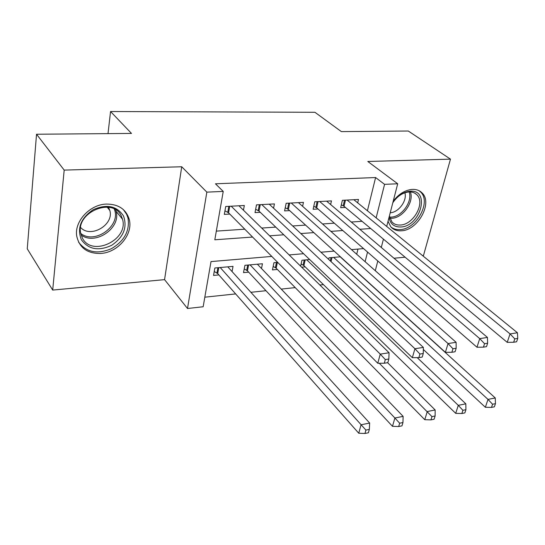 <?xml version="1.0" encoding="UTF-8"?>
<svg xmlns="http://www.w3.org/2000/svg" width="545" height="545" viewBox="0 0 545 545"><rect width="100%" height="100%" fill="white"/><g stroke="black" fill="none" stroke-linecap="round" stroke-linejoin="round"><path stroke-width="0.82" d="M100.655 253.452C118.095 252.614 133.648 233.859 129.124 219.015C125.888 209.117 118.34 204.137 106.479 204.075C90 204.368 74.147 221.413 76.722 236.06C79.393 247.886 87.37 253.684 100.655 253.452M388.026 221.311L390.813 226.843C393.456 229.752 396.971 231.066 401.365 230.78C418.022 230.406 433.207 202.529 421.83 192.685C419.378 190.341 416.217 189.244 412.361 189.388C405.146 190.028 398.763 193.959 393.218 201.187M271.785 256.416L211.017 261.586L203.162 306.753L187.507 308.497L206.841 192.133L223.232 191.418L214.812 239.786L252.58 237.055M164.563 279.639L181.723 166.763L64.187 170.095L36.535 134.24L27.25 248.799L52.695 290.076L164.563 279.639L187.507 308.497M393.987 258.235L405.099 257.199M422.525 255.571L423.492 255.482L450.477 159.14L367.8 161.483L397.707 183.774L386.705 226.441M204.825 297.182L235.651 293.918M250.898 292.304L265.98 290.703M281.213 289.095L295.22 287.61M319.861 285.001L323.43 284.619M64.187 170.095L52.695 290.076M36.535 134.24L131.495 133.423L110.553 111.521L314.921 112.284L341.361 131.604L408.294 131.025L450.477 159.14M243.452 210.2L244.323 205.499L225.719 206.487L224.322 214.383L229.779 214.069M273.563 208.204L274.428 203.912L256.497 204.859L255.012 212.611L260.265 212.312M302.604 206.323L303.449 202.372L286.159 203.285L284.592 210.908L289.661 210.622M330.624 204.538L331.455 200.894L314.772 201.773L313.13 209.266L318.014 208.987M301.658 267.186L305.173 266.852M277.712 262.39L273.931 262.724L272.452 269.911L277.412 269.448M261.498 268.508L262.452 263.753L244.923 265.313L243.526 272.623L248.663 272.139M356.703 254.243L357.976 249.072M340.4 256.797L328.989 257.819L328.628 259.379M309.676 259.543L301.937 260.231L300.629 266.171M232.061 271.567L233.028 266.376L214.859 267.99L213.551 275.423L218.872 274.925M367.419 210.758L375.6 177.541L215.459 183.794L223.232 191.418M216.324 231.114L244.787 229.193M261.695 228.062L275.75 227.115M292.685 225.971L305.582 225.105M322.524 223.968L334.33 223.171M351.273 222.033L362.057 221.304M357.677 202.842L358.494 199.463L342.383 200.315L340.666 207.679L345.387 207.413M110.553 111.521L108.012 133.62M181.723 166.763L206.841 192.133M375.6 177.541L384.572 184.346L397.707 183.774M363.563 248.602L351.491 249.63M334.146 251.102L320.937 252.226M303.579 253.704L289.15 254.937M365.116 261.695L367.541 252.056M383.435 239.132L381.282 247.464M377.801 260.98L375.294 270.715M376.139 217.857L384.572 184.346M269.618 235.822L283.788 234.793M300.847 233.56L313.831 232.62M330.897 231.387L342.778 230.521M359.836 229.288L370.689 228.505M345.469 200.151L344.031 206.276L507.218 342.349L510.059 333.908L347.117 200.063M514.793 338.874L513.649 342.253L516.599 341.776L517.75 338.404L514.793 338.874L510.059 333.908L517.437 332.757L353.828 199.708M344.031 206.276L341.327 204.845M507.218 342.349L513.649 342.253M517.75 338.404L517.437 332.757M423.329 349.468L485.357 407.279L488.007 399.403L495.248 397.952L340.209 256.818M333.629 257.404L488.007 399.403L492.564 404.254L491.495 407.408L494.39 406.815L495.459 403.668L492.564 404.254M495.248 397.952L495.459 403.668M491.495 407.408L485.357 407.279M392.816 202.74C397.652 195.73 403.464 191.888 410.249 191.213C430.7 189.592 420.481 226.495 400.773 226.993C394.246 227.17 390.322 224.009 389.007 217.509M389.382 216.052L391.93 221.924C394.035 224.206 396.821 225.242 400.296 225.03C413.601 224.785 425.754 202.542 416.714 194.626C414.731 192.712 412.17 191.813 409.043 191.929C402.687 192.576 397.271 196.193 392.802 202.781M404.874 192.766C407.387 200.54 398.613 212.489 390.234 212.768M390.888 226.931C393.388 228.948 396.453 229.84 400.084 229.595C416.618 229.234 431.674 201.582 420.372 191.799L419.085 190.723M123.511 215.977C127.51 227.388 123.572 237.157 111.691 245.284C98.638 251.368 88.528 249.515 81.362 239.732C76.859 228.191 80.789 218.198 93.134 209.73C106.684 203.776 116.807 205.853 123.511 215.977M82.356 238.022C91.921 257.533 128.954 239.786 122.502 219.206L121.337 216.065C113.346 196.949 76.3 211.767 80.612 232.797L82.356 238.022M108.516 207.257L109.824 210.486C114.225 224.778 90.552 238.71 80.626 227.476M78.589 242.184C86.457 252.369 97.398 254.535 111.412 248.69C124.498 240.951 130.01 230.664 127.946 217.837L126.59 214.24L123.374 209.614M318.069 201.602L316.686 207.829L476.97 347.233L479.736 338.629L319.677 201.514M484.553 343.711L483.429 347.151L486.515 346.654L487.632 343.214L484.553 343.711L479.736 338.629L487.441 337.43L326.625 201.146M316.686 207.829L313.784 206.269M476.97 347.233L483.429 347.151M487.632 343.214L487.441 337.43M289.681 203.101L288.366 209.437L445.374 352.336L448.058 343.561L291.241 203.019M452.95 348.759L451.866 352.274L455.082 351.75L456.172 348.248L452.95 348.759L448.058 343.561L456.111 342.308L298.449 202.638M288.366 209.437L285.246 207.734M445.374 352.336L451.866 352.274M456.172 348.248L456.111 342.308M260.251 204.661L259.004 211.106L412.347 357.67L414.929 348.725L261.764 204.579M419.902 354.046L418.853 357.629L422.225 357.084L423.274 353.507L419.902 354.046L414.929 348.725L423.356 347.41L269.237 204.184M259.004 211.106L255.659 209.246M412.347 357.67L418.853 357.629M423.274 353.507L423.356 347.41M229.724 206.276L228.553 212.836L377.774 363.256L380.253 354.127L231.189 206.194M385.301 359.577L384.3 363.229L387.829 362.657L388.837 359.012L385.301 359.577L380.253 354.127L389.076 352.751L238.942 205.785M228.553 212.836L224.956 210.792M377.774 363.256L384.3 363.229M388.837 359.012L389.076 352.751M301.113 263.991L303.906 265.619L455.702 413.355L458.277 405.344L465.825 403.831L417.191 357.636M306.74 259.802L458.277 405.344L462.903 410.303L461.86 413.512L464.878 412.892L465.927 409.69L462.903 410.303M465.825 403.831L465.927 409.69M461.86 413.512L455.702 413.355M273.174 266.41L276.172 268.195L424.773 419.698L427.266 411.543L435.148 409.963L387.597 362.697M379.266 363.249L431.967 416.618L430.952 419.882L434.106 419.234L435.121 415.971L431.967 416.618M435.148 409.963L435.121 415.971M430.952 419.882L424.773 419.698M244.235 268.896L247.457 270.851L392.489 426.319L394.887 418.008L403.116 416.366L257.376 264.202M250.073 264.856L394.887 418.008L399.662 423.206L398.688 426.531L401.978 425.849L402.953 422.532L399.662 423.206M403.116 416.366L402.953 422.532M398.688 426.531L392.489 426.319M214.246 271.471L217.707 273.61L358.753 433.234L361.049 424.773L369.653 423.056L227.769 266.846M220.2 267.52L365.893 430.087L364.959 433.479L368.406 432.771L369.34 429.385L365.893 430.087M369.653 423.056L369.34 429.385M364.959 433.479L358.753 433.234M344.501 200.199L343.207 205.758M330.297 260.932L331.067 257.635M331.053 261.634L332.014 257.547M410.351 191.935C414.384 201.759 402.878 218.027 391.814 218.279L389.879 218.259M389.573 217.114L391.16 217.114C401.733 216.876 412.79 201.473 409.152 191.929M115.622 209.818L116.037 211.174C121.365 227.974 95.191 245.924 81.076 234.909M80.715 233.396C94.891 244.991 121.583 225.46 114.252 209.048M317.115 201.65L315.868 207.304M288.741 203.149L287.556 208.905M259.331 204.709L258.201 210.561M228.825 206.323L227.762 212.278M303.115 265.068L304.233 260.026M303.906 265.619L305.159 259.945M275.395 267.622L276.458 262.499M276.172 268.195L277.371 262.418M246.687 270.272L247.696 265.068M247.457 270.851L248.595 264.986M216.951 273.018L217.891 267.724M217.707 273.61L218.777 267.643M129.124 219.015L127.837 217.428M421.83 192.685L419.337 190.852M414.67 193.114L416.714 194.626M109.824 210.486L107.127 207.1M115.595 209.805L116.037 211.174L122.502 219.206"/></g></svg>
